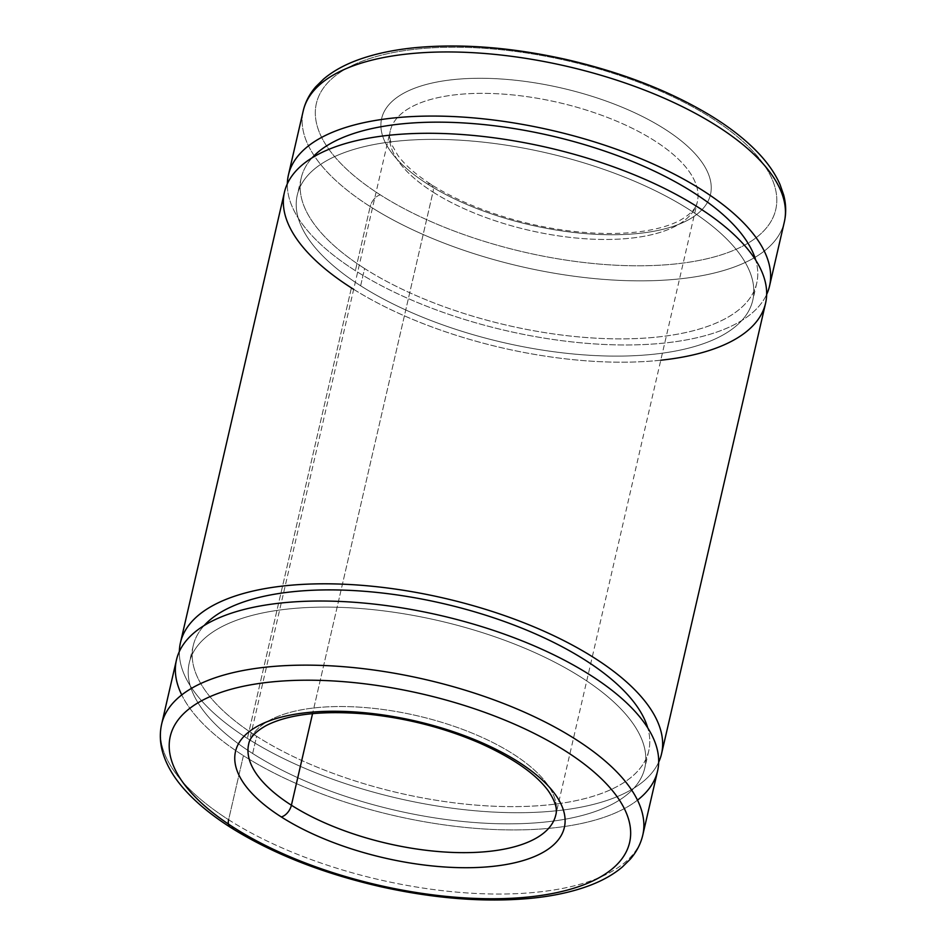 <?xml version="1.0" encoding="UTF-8"?>
<svg xmlns="http://www.w3.org/2000/svg" width="946" height="946" viewBox="0 0 946 946"><rect width="100%" height="100%" fill="white"/><g stroke="black" fill="none" stroke-linecap="round" stroke-linejoin="round"><path stroke-width="0.71" stroke-dasharray="4.73 3.55" d="M380.316 194.864A235.72 98.065 13 0 1 489.933 48.719A235.72 98.065 13 0 1 767.951 225.976A235.72 98.065 13 0 1 380.316 194.864A235.72 98.065 -167 0 0 767.951 225.976A235.72 98.065 -167 0 0 489.933 48.719A235.72 98.065 -167 0 0 380.316 194.864A11.163 6.587 -57.5 0 0 370.182 206.559A246.882 102.712 -167 0 0 623.639 280.548A246.882 102.712 -167 0 0 784.34 221.943A246.882 102.712 13 0 1 623.639 280.548A246.882 102.712 13 0 1 370.182 206.559L355.377 270.674A246.882 102.712 -167 0 0 598.948 344.19A246.882 102.712 -167 0 0 766.65 294.454A246.882 102.712 13 0 1 598.948 344.19A246.882 102.712 13 0 1 355.377 270.674A246.882 102.712 13 0 1 287.336 183.796A246.882 102.712 -167 0 0 355.377 270.674L370.182 206.559A246.882 102.712 13 0 1 303.228 110.871A246.882 102.712 -167 0 0 370.182 206.559A11.163 6.587 122.5 0 1 380.316 194.864M427.403 183.962A168.743 70.205 -167 0 0 704.912 206.24A168.743 70.205 -167 0 0 505.885 79.346A168.743 70.205 -167 0 0 427.403 183.962A168.743 70.205 13 0 1 505.885 79.346A168.743 70.205 13 0 1 704.912 206.24A168.743 70.205 13 0 1 427.403 183.962A11.163 6.587 122.5 0 1 431.128 184.446A11.163 6.587 -57.5 0 0 427.403 183.962M432.972 192.038A157.58 65.558 -167 0 0 594.75 239.267A157.58 65.558 -167 0 0 697.332 201.853A157.58 65.558 -167 0 0 558.53 102.523A157.58 65.558 -167 0 0 390.237 130.962A157.58 65.558 -167 0 0 432.972 192.038A11.163 6.587 -57.5 0 0 431.128 184.446A11.163 6.587 122.5 0 1 432.972 192.038A157.58 65.558 13 0 1 390.237 130.962A157.58 65.558 13 0 1 558.53 102.523A157.58 65.558 13 0 1 697.332 201.853A157.58 65.558 13 0 1 594.75 239.267A157.58 65.558 13 0 1 432.972 192.038L312.558 713.603L432.972 192.038M555.763 815.038A157.58 65.558 -167 0 0 416.961 715.708A157.58 65.558 -167 0 0 248.668 744.147A157.58 65.558 13 0 1 416.961 715.708A157.58 65.558 13 0 1 555.763 815.038L697.332 201.853C696.339 208.191 690.462 214.411 679.713 220.489C671.471 224.852 660.757 228.199 647.561 230.517C627.364 233.958 604.139 234.395 577.876 231.817C525.397 226.768 467.549 207.978 431.128 184.446C415.956 174.655 404.876 164.982 397.899 155.428L391.75 144.643C389.74 139.322 389.244 134.758 390.237 130.962L248.668 744.147M230.457 827.348A11.163 6.587 122.5 0 1 228.613 819.744A246.882 102.712 -167 0 0 482.07 893.734A246.882 102.712 -167 0 0 642.772 835.129A246.882 102.712 13 0 1 482.07 893.734A246.882 102.712 13 0 1 228.613 819.744A246.882 102.712 13 0 1 161.66 724.057A246.882 102.712 -167 0 0 228.613 819.744L243.418 755.641A246.882 102.712 -167 0 0 496.875 829.618A246.882 102.712 -167 0 0 657.576 771.014M176.464 659.941A246.882 102.712 -167 0 0 243.418 755.641L228.613 819.744M637.498 800.15A246.882 102.712 13 0 1 243.418 755.641A246.882 102.712 13 0 1 181.738 694.932M252.653 753.501A233.745 97.249 -167 0 0 637.048 784.352A233.745 97.249 -167 0 0 361.36 608.585A233.745 97.249 -167 0 0 252.653 753.501A233.745 97.249 13 0 1 189.259 662.898A233.745 97.249 13 0 1 438.897 620.718A233.745 97.249 13 0 1 644.782 768.057A233.745 97.249 13 0 1 492.63 823.552A233.745 97.249 13 0 1 252.653 753.501L256.626 736.284A233.745 97.249 -167 0 0 496.603 806.335A233.745 97.249 -167 0 0 648.755 750.84A233.745 97.249 -167 0 0 647.774 727.959A233.745 97.249 13 0 1 520.773 806.536A233.745 97.249 13 0 1 256.626 736.284L252.653 753.501M204.147 625.543A233.745 97.249 -167 0 0 193.232 645.68A233.745 97.249 -167 0 0 256.626 736.284A233.745 97.249 13 0 1 204.147 625.543M284.45 192.204A246.882 102.712 -167 0 0 351.404 287.891L247.391 738.412A246.882 102.712 -167 0 0 490.962 811.928A246.882 102.712 -167 0 0 658.664 762.204A246.882 102.712 13 0 1 490.962 811.928A246.882 102.712 13 0 1 247.391 738.412A246.882 102.712 13 0 1 179.35 651.546A246.882 102.712 -167 0 0 247.391 738.412L351.404 287.891A246.882 102.712 -167 0 0 604.861 361.88A246.882 102.712 -167 0 0 765.562 303.276M660.769 360.225A246.882 102.712 13 0 1 353.674 289.334M360.639 285.763A233.745 97.249 -167 0 0 745.034 316.614A233.745 97.249 -167 0 0 469.346 140.848A233.745 97.249 -167 0 0 360.639 285.763A233.745 97.249 13 0 1 297.245 195.16A233.745 97.249 13 0 1 546.883 152.98A233.745 97.249 13 0 1 752.768 300.32A233.745 97.249 13 0 1 600.615 355.814A233.745 97.249 13 0 1 360.639 285.763L364.612 268.534A233.745 97.249 -167 0 0 604.589 338.585A233.745 97.249 -167 0 0 756.741 283.102A233.745 97.249 -167 0 0 755.759 260.221A233.745 97.249 13 0 1 628.759 338.798A233.745 97.249 13 0 1 364.612 268.534L360.639 285.763M312.133 157.805A233.745 97.249 -167 0 0 301.218 177.943A233.745 97.249 -167 0 0 364.612 268.534A233.745 97.249 13 0 1 312.133 157.805M648.755 750.84L644.782 768.057M193.232 645.68L189.259 662.898M756.741 283.102L752.768 300.32M301.218 177.943L297.245 195.16"/><path stroke-width="1.42" d="M312.558 713.603L291.403 805.223A157.58 65.558 -167 0 0 453.193 852.452A157.58 65.558 -167 0 0 555.763 815.038A157.58 65.558 13 0 1 453.193 852.452A157.58 65.558 13 0 1 291.403 805.223L312.558 713.603M248.668 744.147A157.58 65.558 -167 0 0 291.403 805.223A157.58 65.558 13 0 1 248.668 744.147C249.661 737.809 255.538 731.589 266.287 725.511C288.932 713.994 322.882 710.221 368.124 714.183C407.549 718.369 444.762 727.994 479.764 743.083C512.909 757.983 535.708 773.84 548.148 790.631C555.113 800.789 557.643 808.925 555.763 815.038M281.269 816.93A168.743 70.205 -167 0 0 558.779 839.208A168.743 70.205 -167 0 0 359.752 712.314A168.743 70.205 -167 0 0 281.269 816.93A11.163 6.587 -57.5 0 0 291.403 805.223A11.163 6.587 122.5 0 1 281.269 816.93A168.743 70.205 13 0 1 359.752 712.314A168.743 70.205 13 0 1 558.779 839.208A168.743 70.205 13 0 1 281.269 816.93M234.182 827.821A235.72 98.065 -167 0 0 621.818 858.933A235.72 98.065 -167 0 0 343.812 681.688A235.72 98.065 -167 0 0 234.182 827.821A235.72 98.065 13 0 1 343.812 681.688A235.72 98.065 13 0 1 621.818 858.933A235.72 98.065 13 0 1 234.182 827.821A11.163 6.587 122.5 0 1 230.457 827.348A11.163 6.587 -57.5 0 0 234.182 827.821M230.457 827.348C213.004 816.221 198.542 804.549 187.083 792.334C174.525 779.007 166.295 765.314 162.393 751.242C159.909 742.007 159.661 732.937 161.66 724.057L176.464 659.941A246.882 102.712 -167 0 1 440.127 615.397A246.882 102.712 -167 0 1 657.576 771.014L642.772 835.129A246.882 102.712 -167 0 0 425.322 679.512A246.882 102.712 -167 0 0 161.66 724.057A246.882 102.712 13 0 1 425.322 679.512A246.882 102.712 13 0 1 642.772 835.129C640.678 843.986 636.481 852.027 630.202 859.252L622.385 866.962C613.635 874.341 602.839 880.478 589.997 885.361C572.779 891.889 552.653 896.252 529.618 898.44C484.009 902.508 434.439 898.617 380.907 886.769C322.409 873.359 272.259 853.552 230.457 827.348A11.163 6.587 -57.5 0 1 228.613 819.744M181.738 694.932A246.882 102.712 13 0 1 440.127 615.397A246.882 102.712 13 0 1 637.498 800.15M647.774 727.959A233.745 97.249 -167 0 0 442.87 603.501A233.745 97.249 -167 0 0 204.147 625.543A233.745 97.249 13 0 1 442.87 603.501A233.745 97.249 13 0 1 647.774 727.959M658.664 762.204A246.882 102.712 -167 0 0 444.1 598.179A246.882 102.712 -167 0 0 179.35 651.546A246.882 102.712 13 0 1 180.438 642.724A246.882 102.712 13 0 1 444.1 598.179A246.882 102.712 13 0 1 661.55 753.796A246.882 102.712 13 0 1 658.664 762.204M661.55 753.796L765.562 303.276A246.882 102.712 -167 0 0 548.112 147.659A246.882 102.712 -167 0 0 284.45 192.204L180.438 642.724M353.674 289.334A246.882 102.712 13 0 1 351.404 287.891A246.882 102.712 13 0 1 367.166 138.423A246.882 102.712 13 0 1 716.784 220.17A246.882 102.712 13 0 1 660.769 360.225M755.759 260.221A233.745 97.249 -167 0 0 550.856 135.763A233.745 97.249 -167 0 0 312.133 157.805A233.745 97.249 13 0 1 550.856 135.763A233.745 97.249 13 0 1 755.759 260.221M766.65 294.454A246.882 102.712 -167 0 0 552.086 130.442A246.882 102.712 -167 0 0 287.336 183.796A246.882 102.712 13 0 1 288.424 174.986A246.882 102.712 13 0 1 552.086 130.442A246.882 102.712 13 0 1 769.536 286.059A246.882 102.712 13 0 1 766.65 294.454M288.424 174.986L303.228 110.871C305.322 102.014 309.519 93.973 315.798 86.748L323.615 79.038C332.365 71.66 343.161 65.522 356.003 60.639C373.221 54.111 393.347 49.748 416.382 47.56C461.991 43.492 511.561 47.383 565.093 59.231C621.605 72.168 670.478 91.171 711.688 116.24C730.844 128.065 746.571 140.528 758.893 153.63C768.353 163.717 775.401 174.029 780.036 184.565L783.655 194.923C786.102 204.111 786.327 213.11 784.34 221.943A246.882 102.712 -167 0 0 566.89 66.326A246.882 102.712 -167 0 0 303.228 110.871A246.882 102.712 13 0 1 566.89 66.326A246.882 102.712 13 0 1 784.34 221.943L769.536 286.059"/></g></svg>
